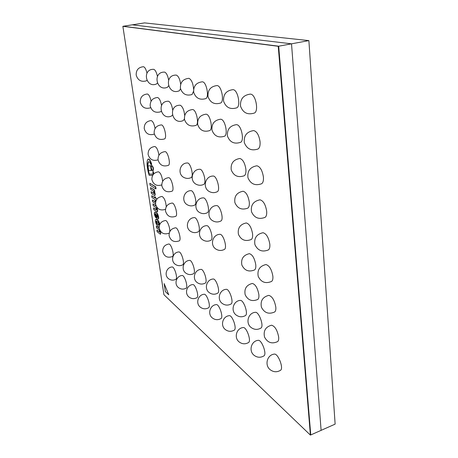 <?xml version="1.0" encoding="UTF-8"?>
<svg xmlns="http://www.w3.org/2000/svg" width="458" height="458" viewBox="0 0 458 458"><rect width="100%" height="100%" fill="white"/><g stroke="black" fill="none" stroke-linecap="round" stroke-linejoin="round"><path stroke-width="0.69" d="M168.762 294.803L164.153 283.588L165.332 291.569L168.762 294.803L164.124 283.594M224.351 249.444C227.609 248.053 223.304 233.677 219.829 234.324C212.386 234.53 209.638 245.477 216.107 249.192C218.809 250.778 221.558 250.864 224.351 249.444M210.88 240.284C213.938 239.03 209.879 225.084 206.632 225.674C199.425 225.834 196.734 236.425 202.991 240.009C205.573 241.526 208.201 241.618 210.88 240.284M198.343 231.754C201.217 230.614 197.375 217.069 194.329 217.619C187.351 217.739 184.711 227.992 190.774 231.462C193.242 232.91 195.766 233.007 198.343 231.754M220.859 220.996C224.225 219.622 220.115 205.018 216.525 205.608C208.693 205.688 205.968 217.338 212.953 220.888C215.569 222.273 218.203 222.313 220.859 220.996M207.331 212.735C210.491 211.493 206.598 197.329 203.249 197.873C195.675 197.913 193.018 209.174 199.768 212.604C202.264 213.926 204.789 213.972 207.331 212.735M194.753 205.047C197.719 203.924 194.026 190.167 190.894 190.671C183.561 190.677 180.962 201.577 187.499 204.892C189.893 206.157 192.308 206.214 194.753 205.047M217.252 191.73C220.739 190.373 216.829 175.511 213.125 176.044C204.863 175.975 202.201 188.438 209.758 191.77C212.26 192.944 214.762 192.927 217.252 191.73M203.673 184.425C206.936 183.2 203.226 168.784 199.774 169.271C191.793 169.174 189.206 181.219 196.505 184.431C198.898 185.553 201.285 185.547 203.673 184.425M191.06 177.63C194.112 176.519 190.585 162.521 187.362 162.979C179.639 162.853 177.126 174.509 184.19 177.612C186.48 178.683 188.77 178.689 191.06 177.63M175.838 279.317C178.053 278.43 174.424 266.436 172.099 266.968C166.449 267.232 163.947 275.269 168.475 278.664C170.788 280.382 173.239 280.599 175.838 279.317M186.057 288.231C188.398 287.258 184.585 274.943 182.124 275.504C176.319 275.808 173.777 284.086 178.431 287.578C180.836 289.364 183.372 289.582 186.057 288.231M196.934 297.711C199.407 296.652 195.394 283.983 192.784 284.59C186.818 284.933 184.236 293.464 189.028 297.065C191.524 298.919 194.163 299.131 196.934 297.711M208.539 307.816C211.149 306.66 206.907 293.618 204.142 294.271C198.005 294.666 195.389 303.459 200.323 307.175C202.928 309.11 205.665 309.322 208.539 307.816M220.945 318.613C223.704 317.342 219.205 303.906 216.268 304.61C209.947 305.057 207.302 314.136 212.392 317.978C215.111 319.993 217.962 320.205 220.945 318.613M234.233 330.172C237.158 328.775 232.366 314.915 229.24 315.682C222.731 316.18 220.052 325.564 225.313 329.542C228.158 331.655 231.135 331.867 234.233 330.172M248.505 342.573C251.602 341.033 246.484 326.726 243.152 327.556C236.437 328.123 233.74 337.827 239.185 341.96C242.173 344.176 245.282 344.382 248.505 342.573M263.877 355.923C267.163 354.217 261.667 339.424 258.112 340.334C251.173 340.975 248.465 351.023 254.104 355.316C257.259 357.652 260.516 357.858 263.877 355.923M280.485 370.322C283.971 368.438 278.035 353.118 274.233 354.114C267.066 354.835 264.352 365.255 270.209 369.732C273.546 372.205 276.97 372.4 280.485 370.322M146.978 73.097C146.028 69.221 144.854 67.097 143.457 66.719C138.499 67.212 136.078 69.977 136.181 75.015C137.738 80.253 141.11 82.211 146.302 80.883L146.863 80.327M151.083 101.166C150.15 96.861 148.902 94.474 147.35 93.999C142.518 94.548 140.154 97.268 140.257 102.157C141.808 107.349 145.169 109.244 150.327 107.853L150.63 107.636M155.067 128.532C154.169 123.837 152.863 121.187 151.146 120.586C146.434 121.187 144.133 123.866 144.236 128.629C145.781 133.765 149.125 135.614 154.254 134.165L154.34 134.114M158.926 155.228C158.102 150.184 156.739 147.276 154.85 146.508C150.253 147.155 148.008 149.8 148.111 154.438C149.646 159.521 152.955 161.325 158.039 159.848M162.659 181.294C161.955 175.941 160.552 172.775 158.468 171.79C153.98 172.483 151.787 175.093 151.896 179.622C153.424 184.66 156.71 186.417 161.748 184.906M166.26 206.776C165.744 201.182 164.325 197.742 161.995 196.453C157.615 197.186 155.48 199.768 155.588 204.194C157.134 209.232 160.42 210.943 165.441 209.329L165.481 209.312M169.678 231.84C170.387 228.365 167.302 220.138 165.441 220.527C161.164 221.294 159.081 223.847 159.189 228.181C160.735 233.196 164.004 234.868 168.991 233.208L169.271 232.962M172.454 256.532C174.738 255.65 171.2 243.519 168.807 244.022C164.628 244.824 162.596 247.349 162.71 251.608C164.256 256.594 167.502 258.238 172.454 256.532M250.875 94.182L250.36 94.108C243.341 95.052 240.066 99.077 240.53 106.182C242.98 112.84 247.578 115.13 254.333 113.057C258.885 111.414 255.896 94.966 250.875 94.182M233.414 89.716L232.973 89.653C226.275 90.529 223.143 94.371 223.573 101.166C225.891 107.544 230.277 109.765 236.723 107.836C240.942 106.371 238.051 90.421 233.414 89.716M217.401 85.617L217.018 85.566C210.611 86.39 207.611 90.054 208.012 96.564C210.216 102.684 214.407 104.842 220.584 103.039C224.5 101.733 221.695 86.259 217.401 85.617M202.665 81.85L202.327 81.799C196.184 82.577 193.305 86.087 193.688 92.339C195.789 98.218 199.808 100.313 205.739 98.625C209.38 97.445 206.65 82.429 202.665 81.85M193.614 89.138C193.07 83.367 191.547 79.778 189.051 78.37L188.759 78.324C182.851 79.057 180.086 82.423 180.446 88.434C182.467 94.096 186.326 96.134 192.028 94.537L193.539 91.325M180.67 84.157C179.88 79.171 178.471 76.165 176.445 75.141L176.181 75.101C163.426 74.728 167.76 95.928 179.33 90.753L180.532 88.8M168.636 80.047C167.771 75.604 166.472 72.971 164.731 72.146L164.502 72.112C152.205 71.729 156.373 92.167 167.536 87.232L168.492 85.932M157.432 76.4C156.544 72.393 155.348 70.045 153.825 69.353L153.619 69.324C141.74 68.935 145.77 88.669 156.556 83.946L157.3 83.081M278.67 337.094C277.33 330.161 274.955 326.199 271.537 325.203C265.537 326.897 263.207 330.859 264.541 337.082C267.552 342.71 271.909 344.216 277.605 341.605C278.51 340.929 278.865 339.424 278.67 337.094M275.813 307.118C274.519 300.236 272.172 296.32 268.766 295.364C262.634 296.979 260.19 300.94 261.432 307.244C264.398 312.969 268.794 314.554 274.628 311.995C275.624 311.274 276.019 309.642 275.813 307.118M272.865 276.168C271.617 269.35 269.304 265.474 265.921 264.552C259.646 266.087 257.081 270.048 258.226 276.443C261.129 282.277 265.571 283.949 271.548 281.452C272.642 280.674 273.082 278.916 272.865 276.168M269.814 244.2C268.623 237.444 266.344 233.62 262.995 232.721C256.577 234.158 253.887 238.126 254.917 244.635C257.751 250.589 262.228 252.358 268.354 249.931C269.562 249.095 270.048 247.188 269.814 244.2M266.665 211.161C265.52 204.474 263.293 200.696 259.978 199.82C253.417 201.148 250.589 205.127 251.499 211.756C254.247 217.859 258.764 219.731 265.039 217.384C266.367 216.485 266.911 214.413 266.665 211.161M263.407 176.994C262.314 170.387 260.138 166.655 256.875 165.79C250.16 167.004 247.188 170.994 247.961 177.761C250.623 184.024 255.169 186.028 261.598 183.761C263.069 182.794 263.671 180.544 263.407 176.994M260.041 141.642C258.999 135.116 256.875 131.429 253.669 130.576C246.805 131.658 243.685 135.665 244.309 142.593C246.868 149.039 251.442 151.18 258.031 149.005C259.646 147.968 260.316 145.518 260.041 141.642M182.69 264.839C185.101 263.871 181.391 251.408 178.86 251.952C172.821 252.181 170.267 260.848 175.231 264.289C177.607 265.932 180.091 266.115 182.69 264.839M193.597 273.678C196.144 272.625 192.24 259.812 189.549 260.39C183.343 260.659 180.744 269.59 185.856 273.134C188.324 274.846 190.9 275.029 193.597 273.678M205.236 283.113C207.932 281.956 203.81 268.766 200.953 269.39C194.564 269.705 191.919 278.916 197.192 282.575C199.762 284.361 202.442 284.538 205.236 283.113M217.682 293.194C220.544 291.923 216.176 278.344 213.136 279.014C206.552 279.374 203.873 288.884 209.306 292.668C211.997 294.534 214.785 294.706 217.682 293.194M231.038 303.998C234.067 302.601 229.424 288.597 226.183 289.324C219.393 289.742 216.68 299.566 222.296 303.488C225.107 305.434 228.021 305.606 231.038 303.998M245.391 315.602C248.614 314.062 243.65 299.606 240.192 300.396C233.179 300.877 230.437 311.039 236.248 315.104C239.202 317.154 242.253 317.32 245.391 315.602M260.871 328.105C264.295 326.394 258.97 311.457 255.266 312.322C248.024 312.871 245.253 323.4 251.276 327.625C254.39 329.783 257.591 329.943 260.871 328.105M161.525 105.42C160.603 100.708 159.264 98.064 157.5 97.491C152.531 98.064 150.087 100.863 150.172 105.901C151.764 111.288 155.239 113.252 160.592 111.792L161.107 111.311M164.519 138.923C167.285 138.03 164.187 124.565 161.29 124.919C156.441 125.544 154.065 128.303 154.151 133.198C155.743 138.539 159.201 140.446 164.519 138.923M168.344 165.372C171.04 164.462 167.805 151.237 164.977 151.638C160.254 152.314 157.941 155.033 158.033 159.802C159.619 165.098 163.059 166.958 168.344 165.372M172.071 191.169C174.693 190.236 171.332 177.235 168.578 177.675C163.975 178.397 161.72 181.082 161.811 185.73C163.403 190.997 166.821 192.807 172.071 191.169M175.7 216.325C178.254 215.38 174.767 202.579 172.088 203.06C167.599 203.821 165.401 206.472 165.498 211.018C167.09 216.25 170.49 218.019 175.7 216.325M179.238 240.874C181.723 239.918 178.122 227.3 175.511 227.809C171.132 228.605 168.996 231.233 169.094 235.675C170.685 240.891 174.069 242.626 179.238 240.874M237.112 124.765L236.448 124.645C229.893 125.658 226.899 129.477 227.466 136.106C229.876 142.289 234.238 144.367 240.542 142.346C244.509 140.887 241.595 125.853 237.112 124.765M221.203 119.309L220.624 119.2C214.344 120.145 211.464 123.792 211.991 130.152C214.275 136.089 218.443 138.116 224.489 136.226C228.187 134.921 225.365 120.294 221.203 119.309M206.541 114.271L206.031 114.179C200.003 115.061 197.232 118.559 197.719 124.668C199.894 130.381 203.89 132.356 209.695 130.582C213.147 129.408 210.411 115.181 206.541 114.271M192.984 109.617L192.532 109.536C186.738 110.367 184.064 113.721 184.522 119.601C186.601 125.108 190.436 127.026 196.024 125.36C199.253 124.295 196.596 110.452 192.984 109.617M184.683 115.359C184.076 110.08 182.65 106.725 180.412 105.306L180.011 105.231C167.451 105.1 172.025 125.795 183.355 120.511L184.402 118.937M172.706 110.092C171.95 105.357 170.622 102.426 168.716 101.292L168.367 101.224C156.247 101.069 160.632 121.038 171.573 116L172.328 115.113M258.867 294.62C257.625 288.082 255.455 284.361 252.347 283.45C246.45 284.956 244.057 288.729 245.173 294.775C247.944 300.276 252.135 301.839 257.762 299.458C258.724 298.765 259.091 297.15 258.867 294.62M255.77 264.718C254.574 258.238 252.432 254.556 249.347 253.675C243.324 255.1 240.822 258.879 241.853 265.01C244.561 270.621 248.797 272.264 254.551 269.939C255.604 269.201 256.011 267.455 255.77 264.718M252.576 233.872C251.425 227.449 249.318 223.813 246.261 222.954C240.112 224.288 237.496 228.073 238.423 234.307C241.074 240.038 245.339 241.772 251.224 239.511C252.381 238.721 252.827 236.838 252.576 233.872M249.278 202.035C248.173 195.675 246.106 192.079 243.089 191.244C236.803 192.48 234.067 196.27 234.885 202.625C237.467 208.487 241.767 210.325 247.789 208.138C249.055 207.291 249.547 205.253 249.278 202.035M245.877 169.157C244.812 162.865 242.792 159.315 239.82 158.491C233.397 159.619 230.534 163.426 231.233 169.907C233.735 175.918 238.068 177.87 244.229 175.763C245.614 174.859 246.164 172.655 245.877 169.157M310.41 435.1L278.235 46.287L278.682 46.201L123.185 26.261L132.242 24.835L291.517 43.819L278.682 46.201L122.87 26.312L163.924 294.689L310.41 435.1L310.764 434.94L278.682 46.201L310.764 434.94L321.104 430.354L291.517 43.819L321.104 430.354L335.13 424.131L308.881 40.602L291.517 43.819L132.242 24.835L144.585 22.9L308.881 40.602M278.235 46.287L122.87 26.312M159.499 225.055C159.166 222.783 158.52 221.197 157.558 220.292L155.823 219.371C154.644 219.794 156.327 225.485 157.575 225.811L159.178 226.458M157.77 221.958L156.31 221.14C156.001 222.056 156.281 223.017 157.146 224.025L158.6 224.867C158.949 223.945 158.668 222.972 157.77 221.958M159.733 224.472C159.31 222.37 158.68 220.951 157.844 220.212L156.802 219.445L155.823 219.371M156.476 221.128L157.432 223.945L158.726 224.798M156.516 219.525L156.802 219.445M158.199 224.815L158.485 224.735M157.146 224.025L157.432 223.945M155.915 216.388C155.079 215.478 154.833 214.556 155.182 213.623L155.983 214.029L156.642 218.403L157.964 219.061C159.224 218.872 157.529 213.205 156.327 212.907L154.781 212.071C153.974 213.233 154.312 215.094 155.8 217.653L156.144 217.905L156.201 216.313C155.48 215.649 155.193 214.75 155.348 213.623M157.283 217.407L157.575 217.436C157.867 216.588 157.626 215.678 156.848 214.693L156.968 217.178L157.684 217.355M156.144 217.905L156.201 216.313M157.964 219.061L158.25 218.981C159.51 218.792 157.815 213.13 156.613 212.827L154.781 212.071M156.899 214.745L157.569 217.327M156.327 212.907L156.613 212.827M155.365 212.22L155.651 212.14M156.968 217.178L157.254 217.098M157.014 199.007L155.72 198.142L155.571 197.18L155.022 196.808L154.873 197.845L151.701 195.709L154.827 197.541M156.876 199.19L155.72 198.142M155.428 198.217L155.571 197.18M155.279 197.255L154.73 196.883M151.701 195.709L151.97 197.513L155.148 199.659L155.354 201.062L155.794 201.36M156.081 200.564L156.035 200.266M155.863 201.131L155.697 200.037L156.172 200.358M159.224 228.387L156.315 226.172L156.579 227.918L159.344 230.036L159.808 232.292L156.917 230.122L157.174 231.828L160.455 234.273C160.884 233.672 160.747 232.464 160.042 230.643M160.455 234.273L160.678 231.553M159.172 228.05L156.315 226.172M159.916 232.137L156.917 230.122M156.161 206.134L152.938 203.89L153.207 205.671L155.978 207.611L156.436 209.913L153.556 207.926L153.819 209.672L157.077 211.911C157.535 211.235 157.38 209.953 156.625 208.069L157.231 208.213L157.151 207.669M157.226 211.814L157.369 211.831C157.815 211.258 157.701 210.073 157.025 208.264M156.939 208.287L156.773 207.188M155.989 205.739L152.938 203.89M156.544 209.764L153.556 207.926M153.825 193.511L151.094 191.707L151.358 193.476L154.609 195.566C155.079 194.862 154.924 193.557 154.157 191.65L154.764 191.776L154.489 189.95L150.464 187.603L150.739 189.412L153.51 191.226L154.065 193.448M154.77 195.48L154.901 195.492C155.359 194.89 155.245 193.671 154.558 191.833M154.472 191.856L154.197 190.024L154.489 189.95M154.197 190.024L150.464 187.603M154.077 193.408L151.094 191.707M153.447 174.235L152.829 171.664L153.121 174.195L149.302 174.097C147.619 168.086 147.436 163.93 148.758 161.628M149.01 174.166C147.258 167.891 147.127 163.718 148.61 161.64C149.4 161.565 150.213 162.607 151.054 164.771L151.735 164.37C150.705 160.964 149.6 159.184 148.415 159.035L148.123 159.103C146.165 160.621 147.132 169.305 149.182 175.328L152.646 175.414M151.054 164.771L151.735 164.37M151.438 164.445C150.407 161.033 149.302 159.252 148.123 159.103M153.716 173.931L153.453 171.784L152.829 171.664M153.155 171.859L153.453 171.784M153.178 174.114L149.302 174.097M152.88 170.748L153.178 170.674C153.796 168.699 153.367 166.981 151.89 165.521L151.592 165.59C150.934 167.084 151.272 168.784 152.606 170.691L152.88 170.748C153.499 168.773 153.069 167.055 151.592 165.59M155.606 202.19L152.342 199.957L152.611 201.732L155.543 203.753M155.651 201.944L152.342 199.957M155.726 188.862L156.023 188.782L155.726 186.795L149.812 183.303L150.109 185.255L155.726 188.862L155.434 186.87L155.726 186.795M155.434 186.87L149.812 183.303M150.871 165.762L147.957 165.945L148.661 170.588L151.277 170.531L151.575 170.456L150.871 165.762L147.957 165.945M151.277 170.531L150.573 165.836M157.558 220.292L157.844 220.212M157.077 211.911L157.369 211.831M154.609 195.566L154.901 195.492"/></g></svg>

